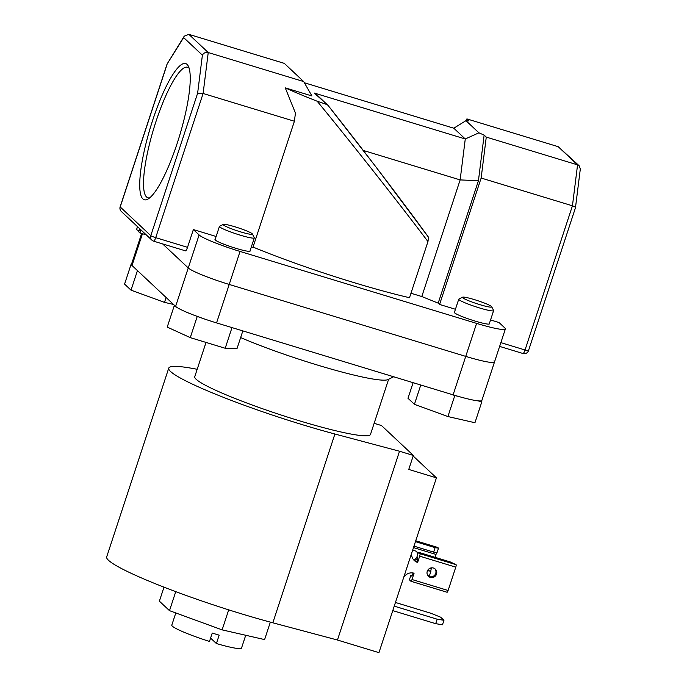 <?xml version="1.0" encoding="UTF-8"?>
<svg xmlns="http://www.w3.org/2000/svg" width="687" height="687" viewBox="0 0 687 687"><rect width="100%" height="100%" fill="white"/><g stroke="black" fill="none" stroke-linecap="round" stroke-linejoin="round"><path stroke-width="1.03" d="M245.723 635.269L241.523 648.056A36.703 3.744 -161.8 0 1 216.405 643.547L219.17 635.157A36.703 3.744 -161.8 0 1 215.744 634.135A36.703 3.744 -161.8 0 1 212.249 633.053L209.492 641.443A36.703 3.744 -161.8 0 1 171.793 625.136L175.803 612.959M393.651 376.768L388.009 379.576A92.487 9.446 -161.8 0 1 316.844 364.874A92.487 9.446 -161.8 0 1 240.648 337.575M388.619 379.267L370.473 434.467A92.487 9.446 -161.8 0 1 298.544 420.53A92.487 9.446 -161.8 0 1 194.756 376.691L206.023 342.427M210.591 638.094L216.405 643.547M493.953 360.933A36.995 3.779 -161.8 0 1 494.511 361.963L481.87 400.418A36.995 3.779 -161.8 0 1 453.102 394.845L216.56 322.907A36.995 3.779 -161.8 0 1 175.606 306.402L132.016 265.5A36.995 3.779 -161.8 0 1 131.449 264.461L141.642 233.46M494.511 361.963A36.995 3.779 -161.8 0 1 465.743 356.39L476.598 323.388A36.995 3.779 18.2 0 0 505.366 328.961L494.511 361.963A36.995 3.779 -161.8 0 1 465.743 356.39L229.209 284.444A36.995 3.779 -161.8 0 1 188.255 267.947L162.63 243.902L188.255 267.947L199.101 234.945L193.365 229.561L216.13 236.491M270.343 622.13L264.598 639.588L222.116 629.867L169.5 610.657L159.384 601.168L163.987 587.162M169.5 610.657L175.752 591.653M222.116 629.867L228.694 609.858M435.704 623.676L437.181 619.202L443.948 620.292L442.48 624.766L435.704 623.676L392.775 610.623M437.181 619.202L394.244 606.149M443.948 620.292L440.633 617.184L430.801 613.225L395.454 602.473M197.186 369.297A119.864 12.246 18.2 0 0 168.744 368.138A119.864 12.246 18.2 0 0 303.268 424.952A119.864 12.246 18.2 0 0 334.904 434.012L399.525 451.239L337.454 640.026L378.949 652.65L436.425 477.851L408.756 469.436L413.359 455.447L399.525 451.239M168.744 368.138L106.674 556.925A119.864 12.246 18.2 0 0 241.197 613.74A119.864 12.246 18.2 0 0 272.833 622.8L337.454 640.026M374.14 423.312L381.491 425.545L413.359 455.447M413.17 456.022L436.425 477.851M173.51 304.435L164.502 302.374L131.019 290.154L137.452 270.601M164.502 302.374L166.108 297.488M131.019 290.154L124.579 284.109L131.475 263.13M252.181 233.717A15.389 1.572 18.2 0 0 237.462 227.577A15.389 1.572 18.2 0 0 223.301 224.409A15.389 1.572 18.2 0 0 223.412 224.967A15.389 1.572 18.2 0 0 239.634 231.579A15.389 1.572 18.2 0 0 252.387 233.966A15.389 1.572 18.2 0 0 252.181 233.717M252.387 233.966L254.276 237.659A18.351 1.872 -161.8 0 1 254.31 237.865A18.351 1.872 -161.8 0 1 238.174 234.525A18.351 1.872 -161.8 0 1 219.728 226.925A18.351 1.872 -161.8 0 1 219.445 226.409A18.351 1.872 -161.8 0 1 219.6 226.255L223.301 224.409M242.837 330.894L237.101 348.343L225.207 348.266L232 327.605M202.072 318.15L193.717 315.084M225.207 348.266L190.273 337.635L197.169 316.664M176.903 307.39L174.12 306.119L175.305 306.119M190.273 337.635L167.224 327.089L174.12 306.119M474.451 299.635A15.389 1.572 18.2 0 0 462.609 297.188A15.389 1.572 18.2 0 0 479.749 304.616A15.389 1.572 18.2 0 0 491.694 306.754A15.389 1.572 18.2 0 0 474.451 299.635M491.694 306.754L493.584 310.438A18.351 1.872 -161.8 0 1 493.609 310.653A18.351 1.872 -161.8 0 1 479.337 307.888A18.351 1.872 -161.8 0 1 458.753 299.188A18.351 1.872 -161.8 0 1 458.899 299.043L462.609 297.188M480.943 400.907L481.845 401.749L477.791 400.822M458.066 396.313L454.803 395.566L447.907 416.545L474.949 422.728L481.845 401.749M454.803 395.566L451.462 394.347M447.907 416.545L414.424 404.317L420.779 385.012M414.424 404.317L407.992 398.28L413.119 382.685M152.712 120.173A71.182 15.166 106.9 0 1 188.35 66.175A71.182 15.166 106.9 0 1 177.237 143.179A71.182 15.166 106.9 0 1 147.92 199.101A71.182 15.166 106.9 0 1 152.712 120.173M189.148 68.271A68.219 14.53 -73.1 0 0 187.594 67.249A68.219 14.53 -73.1 0 0 155.983 121.487A68.219 14.53 -73.1 0 0 147.885 197.787A68.219 14.53 -73.1 0 0 149.757 197.804M250.059 250.789A18.497 1.889 -161.8 0 1 250.128 251.064A18.497 1.889 -161.8 0 1 235.744 248.273A18.497 1.889 -161.8 0 1 214.979 239.505A18.497 1.889 -161.8 0 1 215.194 239.325M489.367 323.577A18.497 1.889 -161.8 0 1 489.427 323.843A18.497 1.889 -161.8 0 1 475.043 321.061A18.497 1.889 -161.8 0 1 454.287 312.293A18.497 1.889 -161.8 0 1 454.502 312.113M328.214 105.6C359.241 144.596 403.947 203.275 428.542 237.29L375.952 166.95L328.12 105.48L314.285 93.046L465.271 138.972L453.798 128.203L304.367 82.758M428.542 237.29L427.958 241.584L409.504 297.711A131.698 13.448 18.2 0 1 253.039 247.071M427.958 241.584C401.036 205.722 350.104 141.204 317.162 101.212A131.698 13.448 -161.8 0 1 285.251 87.859L295.436 113.063L294.405 121.238L203.112 93.475L197.624 93.226L202.39 55.166C203.678 52.899 205.628 52.014 208.238 52.53L303.68 81.564L311.932 95.965L285.251 87.859M251.253 247.174L252.842 247.655L294.405 121.238M410.972 293.246L421.801 296.535L460.144 179.908L363.277 150.444M199.101 234.945A36.995 3.779 18.2 0 0 240.055 251.442L229.209 284.444A36.995 3.779 -161.8 0 1 188.255 267.947L175.606 306.402M476.598 323.388L240.055 251.442M505.366 328.961A36.995 3.779 18.2 0 0 504.799 327.922L499.063 322.547L490.552 319.953M455.438 309.27L439.586 304.453L481.149 178.036L486.267 137.099L577.561 164.863L558.188 146.683L466.894 118.911L465.726 120.809M466.894 118.911L469.023 120.912L465.958 120.672L478.908 132.823L484.137 135.099L478.435 180.715L438.186 303.139L439.586 304.453M438.186 303.139L421.801 296.535M202.39 55.166L183.644 37.579L184.228 36.179L188.856 34.35L284.306 63.376L303.68 81.564M486.267 137.099L484.137 135.099M188.856 34.35L208.238 52.53L203.112 93.475L155.709 237.65L187.525 247.32L193.365 229.561M575.259 208.084C575.8 207.388 574.864 206.632 572.443 205.808L481.149 178.036M187.525 247.32A4.44 0.945 106.9 0 1 185.473 250.849A4.44 0.945 106.9 0 1 185.378 250.798M453.102 394.845L465.743 356.39L229.209 284.444L216.56 322.907M317.162 101.212L326.325 104.347M478.435 180.715L460.144 179.908L465.271 138.972L478.908 132.823M314.285 93.046L316.552 94.66M453.798 128.203L465.958 120.672M183.644 37.579L167.087 64.028L184.228 36.179M522.893 353.462A4.44 0.945 -73.1 0 0 522.987 353.513A4.44 4.44 0 0 0 528.492 350.653L575.466 207.766L580.326 168.925L579.193 165.79L558.188 146.683M579.193 165.79L577.561 164.863L572.443 205.808L525.04 349.984L500.875 342.633M316.02 94.076L328.12 105.48M139.959 228.951L138.662 231.751L139.676 228.685M137.503 226.65L136.498 229.724L137.572 226.71M136.567 229.784L138.997 230.729M138.946 232.017L139.779 232.275M140.655 229.604L139.933 232.945L140.938 229.87M139.933 232.945L146.262 234.868M412.432 550.828A4.955 4.818 -46.8 0 1 418.065 553.473M417.653 554.735A4.955 4.818 133.2 0 0 416.545 551.575M427.056 572.151L427.503 570.699M431.599 567.848L431.273 568.845A2.216 0.472 -73.1 0 0 430.921 571.24L429.444 575.732L427.769 575.466M413.437 559.604A4.955 4.818 133.2 0 0 417.121 556.874M435.12 547.642L438.504 548.183L437.026 552.674L433.643 552.116L435.12 547.642L415.446 541.657M437.645 547.436A2.216 0.472 106.9 0 1 437.696 547.436A2.216 0.472 106.9 0 1 437.739 547.462L438.504 548.183M433.643 552.116L413.978 546.131M417.799 557.887A4.955 4.818 -46.8 0 1 414.201 560.377M436.803 552.623L437.026 552.674A2.216 0.472 -73.1 0 0 436.013 554.443L435.06 557.32M427.529 570.708L430.921 571.24M436.52 574.134A4.955 4.818 133.2 0 0 435.283 569.102A4.955 4.818 133.2 0 0 427.254 571.309A4.955 4.818 133.2 0 0 428.499 576.333A4.955 4.818 133.2 0 0 436.52 574.134M428.113 575.929A4.955 4.818 133.2 0 0 434.854 568.75M412.037 575.697L410.878 575.345L409.4 579.819L410.929 581.254A2.216 0.472 106.9 0 0 410.972 581.279A2.216 0.472 106.9 0 0 412.002 579.519L414.072 573.224A8.879 8.63 133.2 0 0 403.965 577.071L403.819 577.028M411.024 581.288L447.039 592.237A2.216 0.472 -73.1 0 0 447.082 592.263A2.216 0.472 -73.1 0 0 448.104 590.502L455.782 567.144A2.216 0.472 -73.1 0 0 456.091 564.688L450.414 561.992L418.46 552.271L416.992 556.745L417.705 557.415A2.216 0.472 106.9 0 1 417.395 559.871L416.794 561.691L417.61 562.455L419.68 556.161L455.782 567.144M411.496 553.67L411.65 553.722A8.879 8.63 133.2 0 0 417.61 562.455M456.091 564.688L419.989 553.705L418.46 552.271M413.085 572.984L412.664 574.28A2.216 0.472 106.9 0 1 411.633 576.041A2.216 0.472 106.9 0 1 411.59 576.015L410.878 575.345M413.9 560.145A8.879 8.63 133.2 0 0 416.794 561.691M419.989 553.705A2.216 0.472 106.9 0 1 419.68 556.161M132.016 265.5L142.467 233.709M334.904 434.012L272.833 622.8M167.035 64.526L120.208 206.959L150.797 235.667L197.624 93.226M155.709 237.65A4.44 0.455 -161.8 0 1 150.797 235.667A4.44 4.311 -46.8 0 0 151.913 240.167A4.44 4.44 0 0 0 153.656 241.18A4.44 0.945 -73.1 0 0 155.709 237.65M121.316 211.459A4.44 4.311 -46.8 0 1 120.208 206.959A4.44 0.455 -161.8 0 1 120.139 206.839A4.44 4.44 0 0 0 121.316 211.459L151.913 240.167A4.44 4.311 -46.8 0 0 153.57 241.128A4.44 0.945 -73.1 0 0 153.656 241.18L185.473 250.849M528.492 350.653A4.44 0.455 -161.8 0 1 525.04 349.984A4.44 0.945 -73.1 0 1 522.987 353.513L499.629 346.403M437.739 547.462L415.738 540.772L437.696 547.436M429.753 568.381L431.273 568.845M436.013 554.443L413.497 547.599M430.689 571.223L427.709 570.313M448.104 590.502L412.002 579.519M219.445 226.409L215.048 239.78M254.31 237.865L249.913 251.244M458.753 299.188L454.356 312.559M493.609 310.653L489.213 324.024M120.139 206.839L167.087 64.028M447.082 592.263L410.972 581.279"/></g></svg>
